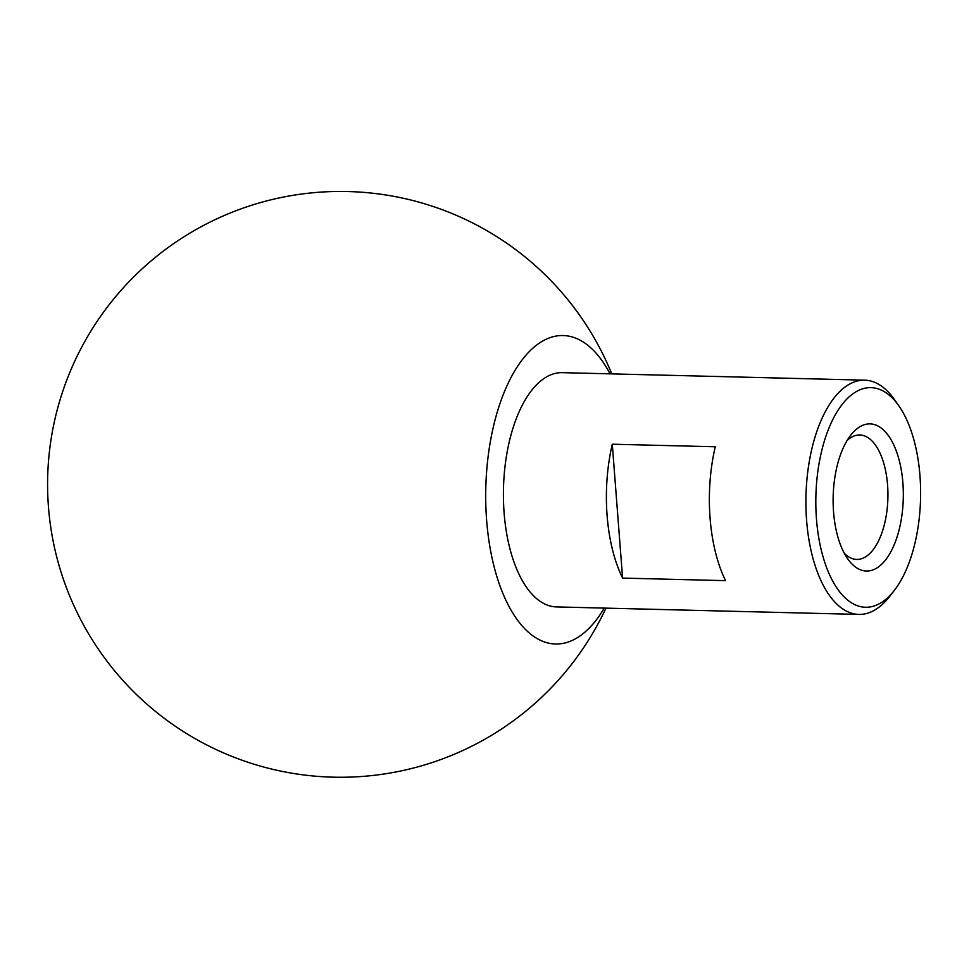 <?xml version="1.0" encoding="UTF-8"?>
<svg xmlns="http://www.w3.org/2000/svg" width="969" height="969" viewBox="0 0 969 969"><rect width="100%" height="100%" fill="white"/><g stroke="black" fill="none" stroke-linecap="round" stroke-linejoin="round"><path stroke-width="1.45" d="M859.939 389.804A109.836 52.338 91.4 0 0 816.479 519.154A109.836 52.338 91.4 0 0 876.509 605.104A109.836 52.338 91.4 0 0 894.29 590.436A109.836 52.338 91.4 0 0 898.881 405.878A109.836 52.338 91.4 0 0 859.939 389.804M894.29 590.436L889.603 596.468A117.164 55.827 -88.6 0 1 870.622 612.117A117.164 55.827 -88.6 0 1 858.885 614.419A117.164 55.827 -88.6 0 1 805.978 508.24A117.164 55.827 -88.6 0 1 852.95 382.464A117.164 55.827 -88.6 0 1 864.699 380.163A117.164 55.827 -88.6 0 1 894.484 399.616L898.881 405.878M873.772 569.578A73.596 35.066 91.4 0 0 902.89 482.913A73.596 35.066 91.4 0 0 862.676 425.33A73.596 35.066 91.4 0 0 850.758 435.154A73.596 35.066 91.4 0 0 847.681 558.81A73.596 35.066 91.4 0 0 873.772 569.578M844.302 553.263A62.246 29.664 91.4 0 0 856.705 559.428A62.246 29.664 91.4 0 0 862.943 558.205A62.246 29.664 91.4 0 0 887.895 491.392A62.246 29.664 91.4 0 0 859.794 434.984A62.246 29.664 91.4 0 0 853.556 436.207A62.246 29.664 91.4 0 0 847.1 440.52M715.255 446.77A117.164 55.827 91.4 0 0 725.563 580.649L622.595 578.093A117.164 55.827 -88.6 0 1 612.287 444.214L715.255 446.77M858.885 614.419L556.4 606.909A117.164 55.827 -88.6 0 1 503.492 500.731A117.164 55.827 -88.6 0 1 550.477 374.955A117.164 55.827 -88.6 0 1 562.214 372.653L864.699 380.163M604.232 608.096A154.301 73.523 -88.6 0 1 486.632 520.268A154.301 73.523 -88.6 0 1 525.028 356.277A154.301 73.523 -88.6 0 1 610.046 373.84M612.287 444.214L622.595 578.093M611.766 373.889A292.904 292.904 0 0 0 48.45 506.823A292.904 292.904 0 0 0 605.952 608.144"/></g></svg>
